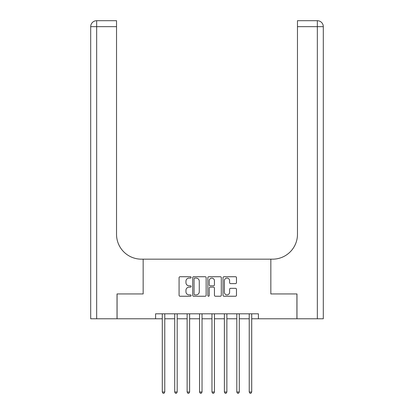 <?xml version="1.0" encoding="UTF-8"?>
<svg xmlns="http://www.w3.org/2000/svg" width="414" height="414" viewBox="0 0 414 414"><rect width="100%" height="100%" fill="white"/><g stroke="black" fill="none" stroke-linecap="round" stroke-linejoin="round"><path stroke-width="0.62" d="M191.102 277.416A0.683 0.683 0 0 0 190.419 276.733L180.059 276.733A0.973 0.973 0 0 0 179.081 277.711L179.081 295.265A0.973 0.973 0 0 0 180.059 296.243L190.419 296.243A0.683 0.683 0 0 0 191.102 295.56A0.683 0.683 0 0 0 190.419 294.877L189.079 294.877A3.121 3.121 0 0 1 185.958 291.756L185.958 290.292A3.121 3.121 0 0 1 189.079 287.171L190.419 287.171A0.683 0.683 0 0 0 191.102 286.488A0.683 0.683 0 0 0 190.419 285.805L189.079 285.805A3.121 3.121 0 0 1 185.958 282.684L185.958 281.22A3.121 3.121 0 0 1 189.079 278.099L190.419 278.099A0.683 0.683 0 0 0 191.102 277.416M235.504 283.611A0.973 0.973 0 0 0 236.477 282.638L236.477 277.711A0.973 0.973 0 0 0 235.504 276.733L223.995 276.733A0.973 0.973 0 0 0 223.017 277.711L223.017 295.265A0.973 0.973 0 0 0 223.995 296.243L235.504 296.243A0.973 0.973 0 0 0 236.477 295.265L236.477 289.319A0.973 0.973 0 0 0 235.504 288.341L230.577 288.341A0.973 0.973 0 0 0 229.604 289.319L229.604 292.268A2.608 2.608 0 0 1 226.991 294.877A2.608 2.608 0 0 1 224.383 292.268L224.383 280.708A2.608 2.608 0 0 1 226.991 278.099A2.608 2.608 0 0 1 229.604 280.708L229.604 282.638A0.973 0.973 0 0 0 230.577 283.611L235.504 283.611M323.303 318.78L323.303 26.662L323.303 318.78L296.973 318.78L296.973 293.94L270.839 293.94L296.921 293.94L296.921 318.78L258.419 318.78L258.419 313.812L155.581 313.812L155.581 318.78L162.288 318.78M155.581 318.78L117.079 318.78L117.079 293.94L143.161 293.94L143.161 259.164L270.839 259.164L270.839 293.94L270.839 259.164L272.629 259.164A24.84 24.84 0 0 0 297.469 234.324L297.469 20.7L317.341 20.7L297.469 20.7M206.146 277.711A0.973 0.973 0 0 0 205.173 276.733L193.664 276.733A0.973 0.973 0 0 0 192.686 277.711L192.686 295.265A0.973 0.973 0 0 0 193.664 296.243L205.173 296.243A0.973 0.973 0 0 0 206.146 295.265L206.146 277.711M208.827 276.733L220.336 276.733A0.973 0.973 0 0 1 221.314 277.711L221.314 295.265A0.973 0.973 0 0 1 220.336 296.243L215.409 296.243A0.973 0.973 0 0 1 214.436 295.265L214.436 288.144A0.973 0.973 0 0 0 213.464 287.171L210.193 287.171A0.973 0.973 0 0 0 209.22 288.144L209.22 295.56A0.683 0.683 0 0 1 208.537 296.243A0.683 0.683 0 0 1 207.854 295.56L207.854 277.711A0.973 0.973 0 0 1 208.827 276.733M164.772 318.78L174.708 318.78M177.192 318.78L187.128 318.78M189.612 318.78L199.548 318.78M202.032 318.78L211.968 318.78M214.452 318.78L224.388 318.78M226.872 318.78L236.808 318.78M239.292 318.78L249.228 318.78M251.712 318.78L258.419 318.78M194.735 278.099A0.683 0.683 0 0 0 194.052 278.782L194.052 294.194A0.683 0.683 0 0 0 194.735 294.877L196.148 294.877A3.121 3.121 0 0 0 199.269 291.756L199.269 281.22A3.121 3.121 0 0 0 196.148 278.099L194.735 278.099M214.436 280.759A2.608 2.608 0 0 0 211.828 278.151A2.608 2.608 0 0 0 209.22 280.759L209.22 284.832A0.973 0.973 0 0 0 210.193 285.805L213.464 285.805A0.973 0.973 0 0 0 214.436 284.832L214.436 280.759M164.896 313.812L164.844 313.936A0.994 0.994 90 0 0 164.772 314.309L164.772 392.006L162.288 392.006L162.288 314.309A0.994 0.994 90 0 0 162.216 313.936L162.164 313.812M164.772 392.006L164.027 393.3L163.033 393.3L162.288 392.006M177.316 313.812L177.264 313.936A0.994 0.994 0 0 0 177.192 314.309L177.192 392.006L174.708 392.006L174.708 314.309A0.994 0.994 0 0 0 174.636 313.936L174.584 313.812M177.192 392.006L176.447 393.3L175.453 393.3L174.708 392.006M189.736 313.812L189.684 313.936A0.994 0.994 0 0 0 189.612 314.309L189.612 392.006L187.128 392.006L187.128 314.309A0.994 0.994 0 0 0 187.056 313.936L187.004 313.812M189.612 392.006L188.867 393.3L187.873 393.3L187.128 392.006M202.156 313.812L202.104 313.936A0.994 0.994 0 0 0 202.032 314.309L202.032 392.006L199.548 392.006L199.548 314.309A0.994 0.994 0 0 0 199.476 313.936L199.424 313.812M202.032 392.006L201.287 393.3L200.293 393.3L199.548 392.006M214.576 313.812L214.524 313.936A0.994 0.994 0 0 0 214.452 314.309L214.452 392.006L211.968 392.006L211.968 314.309A0.994 0.994 0 0 0 211.896 313.936L211.844 313.812M214.452 392.006L213.707 393.3L212.713 393.3L211.968 392.006M117.027 293.94L143.161 293.94L143.161 259.164L141.371 259.164A24.84 24.84 0 0 1 116.531 234.324L116.531 26.662L96.659 26.662L96.659 318.78L117.027 318.78L117.027 293.94M96.659 318.78L90.697 318.78L90.697 26.662A5.962 5.962 0 0 1 96.659 20.7L116.531 20.7L116.531 26.662M116.531 20.7L96.659 20.7A5.962 5.962 0 0 0 90.697 26.662L96.659 26.662L96.659 20.7M141.371 259.164A24.84 24.84 0 0 1 116.531 234.324M317.341 318.78L317.341 26.662L323.303 26.662A5.962 5.962 0 0 0 317.341 20.7A5.962 5.962 0 0 1 323.303 26.662L323.303 259.164M272.629 259.164A24.84 24.84 0 0 0 297.469 234.324M226.996 313.812L226.944 313.936A0.994 0.994 0 0 0 226.872 314.309L226.872 392.006L224.388 392.006L224.388 314.309A0.994 0.994 0 0 0 224.316 313.936L224.264 313.812M226.872 392.006L226.127 393.3L225.133 393.3L224.388 392.006M239.416 313.812L239.364 313.936A0.994 0.994 0 0 0 239.292 314.309L239.292 392.006L236.808 392.006L236.808 314.309A0.994 0.994 0 0 0 236.736 313.936L236.684 313.812M239.292 392.006L238.547 393.3L237.553 393.3L236.808 392.006M251.836 313.812L251.784 313.936A0.994 0.994 0 0 0 251.712 314.309L251.712 392.006L249.228 392.006L249.228 314.309A0.994 0.994 0 0 0 249.156 313.936L249.104 313.812M251.712 392.006L250.967 393.3L249.973 393.3L249.228 392.006M317.341 20.7L317.341 26.662L297.469 26.662"/></g></svg>
